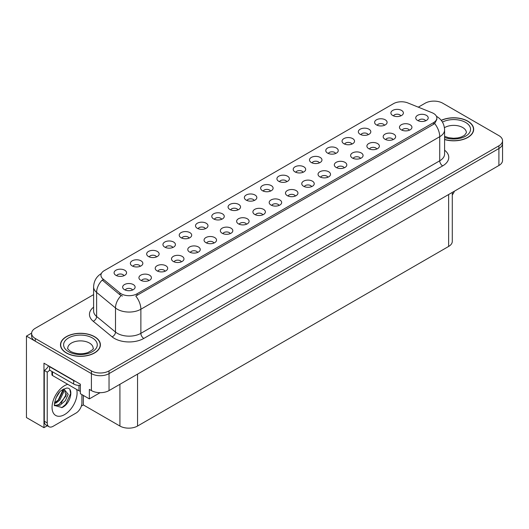 <?xml version="1.0" encoding="UTF-8"?>
<svg xmlns="http://www.w3.org/2000/svg" width="529" height="529" viewBox="0 0 529 529"><rect width="100%" height="100%" fill="white"/><g stroke="black" fill="none" stroke-linecap="round" stroke-linejoin="round"><path stroke-width="0.79" d="M189.111 238.09A3.743 2.162 0 0 0 188.106 237.038A3.743 2.162 0 0 0 184.423 236.496A3.743 2.162 0 0 0 181.811 238.09M189.871 232.628A6.236 3.597 0 0 0 181.877 232.224A6.236 3.597 0 0 0 179.814 236.701A6.236 3.597 0 0 0 181.05 237.719A6.236 3.597 0 0 0 191.108 236.701A6.236 3.597 0 0 0 189.871 232.628M400.79 115.877A3.743 2.162 0 0 0 399.785 114.826A3.743 2.162 0 0 0 396.102 114.277A3.743 2.162 0 0 0 393.49 115.877M401.551 110.416A6.236 3.597 0 0 0 393.563 110.012A6.236 3.597 0 0 0 391.493 114.489A6.236 3.597 0 0 0 392.736 115.507A6.236 3.597 0 0 0 402.787 114.489A6.236 3.597 0 0 0 401.551 110.416M393.06 139.616A3.743 2.162 0 0 0 392.055 138.565A3.743 2.162 0 0 0 388.372 138.023A3.743 2.162 0 0 0 385.76 139.616M393.821 134.154A6.236 3.597 0 0 0 385.833 133.751A6.236 3.597 0 0 0 383.763 138.228A6.236 3.597 0 0 0 385.006 139.246A6.236 3.597 0 0 0 395.057 138.228A6.236 3.597 0 0 0 393.821 134.154M205.391 228.693A3.743 2.162 0 0 0 204.392 227.642A3.743 2.162 0 0 0 200.703 227.093A3.743 2.162 0 0 0 198.097 228.693M206.151 223.225A6.236 3.597 0 0 0 198.163 222.828A6.236 3.597 0 0 0 196.1 227.298A6.236 3.597 0 0 0 197.337 228.316A6.236 3.597 0 0 0 207.388 227.298A6.236 3.597 0 0 0 206.151 223.225M344.214 167.825A3.743 2.162 0 0 0 343.209 166.767A3.743 2.162 0 0 0 339.525 166.225A3.743 2.162 0 0 0 336.913 167.825M344.974 162.357A6.236 3.597 0 0 0 336.98 161.953A6.236 3.597 0 0 0 334.917 166.43A6.236 3.597 0 0 0 336.153 167.448A6.236 3.597 0 0 0 346.211 166.43A6.236 3.597 0 0 0 344.974 162.357M303.091 172.282A3.743 2.162 0 0 0 302.085 171.231A3.743 2.162 0 0 0 298.402 170.688A3.743 2.162 0 0 0 295.797 172.282M303.851 166.82A6.236 3.597 0 0 0 295.863 166.417A6.236 3.597 0 0 0 293.8 170.893A6.236 3.597 0 0 0 295.037 171.912A6.236 3.597 0 0 0 305.088 170.893A6.236 3.597 0 0 0 303.851 166.82M246.514 224.23A3.743 2.162 0 0 0 245.509 223.178A3.743 2.162 0 0 0 241.826 222.63A3.743 2.162 0 0 0 239.214 224.23M247.274 218.761A6.236 3.597 0 0 0 239.28 218.365A6.236 3.597 0 0 0 237.217 222.835A6.236 3.597 0 0 0 238.453 223.853A6.236 3.597 0 0 0 248.511 222.835A6.236 3.597 0 0 0 247.274 218.761M351.944 144.08A3.743 2.162 0 0 0 350.939 143.028A3.743 2.162 0 0 0 347.255 142.48A3.743 2.162 0 0 0 344.644 144.08M352.704 138.618A6.236 3.597 0 0 0 344.71 138.214A6.236 3.597 0 0 0 342.647 142.691A6.236 3.597 0 0 0 343.883 143.709A6.236 3.597 0 0 0 353.941 142.691A6.236 3.597 0 0 0 352.704 138.618M295.361 196.028A3.743 2.162 0 0 0 294.355 194.976A3.743 2.162 0 0 0 290.672 194.427A3.743 2.162 0 0 0 288.067 196.028M296.121 190.559A6.236 3.597 0 0 0 288.133 190.162A6.236 3.597 0 0 0 286.07 194.632A6.236 3.597 0 0 0 287.307 195.651A6.236 3.597 0 0 0 297.358 194.632A6.236 3.597 0 0 0 296.121 190.559M319.377 162.886A3.743 2.162 0 0 0 318.372 161.834A3.743 2.162 0 0 0 314.689 161.285A3.743 2.162 0 0 0 312.077 162.886M320.138 157.417A6.236 3.597 0 0 0 312.143 157.02A6.236 3.597 0 0 0 310.08 161.49A6.236 3.597 0 0 0 311.317 162.509A6.236 3.597 0 0 0 321.374 161.49A6.236 3.597 0 0 0 320.138 157.417M262.794 214.827A3.743 2.162 0 0 0 261.789 213.776A3.743 2.162 0 0 0 258.106 213.227A3.743 2.162 0 0 0 255.5 214.827M263.554 209.365A6.236 3.597 0 0 0 255.567 208.962A6.236 3.597 0 0 0 253.503 213.438A6.236 3.597 0 0 0 254.74 214.457A6.236 3.597 0 0 0 264.791 213.438A6.236 3.597 0 0 0 263.554 209.365M368.224 134.683A3.743 2.162 0 0 0 367.219 133.632A3.743 2.162 0 0 0 363.535 133.083A3.743 2.162 0 0 0 360.923 134.683M368.984 129.215A6.236 3.597 0 0 0 360.996 128.818A6.236 3.597 0 0 0 358.933 133.288A6.236 3.597 0 0 0 360.17 134.306A6.236 3.597 0 0 0 370.221 133.288A6.236 3.597 0 0 0 368.984 129.215M311.647 186.625A3.743 2.162 0 0 0 310.642 185.573A3.743 2.162 0 0 0 306.959 185.024A3.743 2.162 0 0 0 304.347 186.625M312.408 181.163A6.236 3.597 0 0 0 304.413 180.759A6.236 3.597 0 0 0 302.35 185.236A6.236 3.597 0 0 0 303.586 186.248A6.236 3.597 0 0 0 313.644 185.236A6.236 3.597 0 0 0 312.408 181.163M140.258 266.299A3.743 2.162 0 0 0 139.259 265.241A3.743 2.162 0 0 0 135.569 264.698A3.743 2.162 0 0 0 132.964 266.299M141.018 260.83A6.236 3.597 0 0 0 133.03 260.427A6.236 3.597 0 0 0 130.967 264.903A6.236 3.597 0 0 0 132.204 265.922A6.236 3.597 0 0 0 142.255 264.903A6.236 3.597 0 0 0 141.018 260.83M221.677 219.29A3.743 2.162 0 0 0 220.672 218.239A3.743 2.162 0 0 0 216.989 217.69A3.743 2.162 0 0 0 214.377 219.29M222.438 213.828A6.236 3.597 0 0 0 214.443 213.425A6.236 3.597 0 0 0 212.38 217.902A6.236 3.597 0 0 0 213.617 218.92A6.236 3.597 0 0 0 223.674 217.902A6.236 3.597 0 0 0 222.438 213.828M148.814 280.635A3.743 2.162 0 0 0 147.809 279.583A3.743 2.162 0 0 0 144.126 279.034A3.743 2.162 0 0 0 141.514 280.635M149.575 275.173A6.236 3.597 0 0 0 141.587 274.769A6.236 3.597 0 0 0 139.517 279.246A6.236 3.597 0 0 0 140.754 280.264A6.236 3.597 0 0 0 150.811 279.246A6.236 3.597 0 0 0 149.575 275.173M270.524 191.088A3.743 2.162 0 0 0 269.519 190.037A3.743 2.162 0 0 0 265.836 189.488A3.743 2.162 0 0 0 263.23 191.088M271.284 185.626A6.236 3.597 0 0 0 263.297 185.223A6.236 3.597 0 0 0 261.233 189.693A6.236 3.597 0 0 0 262.47 190.711A6.236 3.597 0 0 0 272.521 189.693A6.236 3.597 0 0 0 271.284 185.626M181.381 261.835A3.743 2.162 0 0 0 180.376 260.777A3.743 2.162 0 0 0 176.693 260.235A3.743 2.162 0 0 0 174.081 261.835M182.141 256.367A6.236 3.597 0 0 0 174.147 255.97A6.236 3.597 0 0 0 172.084 260.44A6.236 3.597 0 0 0 173.32 261.458A6.236 3.597 0 0 0 183.378 260.44A6.236 3.597 0 0 0 182.141 256.367M230.227 233.626A3.743 2.162 0 0 0 229.229 232.575A3.743 2.162 0 0 0 225.539 232.033A3.743 2.162 0 0 0 222.934 233.626M230.988 228.164A6.236 3.597 0 0 0 223 227.761A6.236 3.597 0 0 0 220.937 232.238A6.236 3.597 0 0 0 222.173 233.256A6.236 3.597 0 0 0 232.224 232.238A6.236 3.597 0 0 0 230.988 228.164M286.811 181.685A3.743 2.162 0 0 0 285.805 180.634A3.743 2.162 0 0 0 282.122 180.085A3.743 2.162 0 0 0 279.51 181.685M287.571 176.223A6.236 3.597 0 0 0 279.577 175.82A6.236 3.597 0 0 0 277.513 180.296A6.236 3.597 0 0 0 278.75 181.315A6.236 3.597 0 0 0 288.808 180.296A6.236 3.597 0 0 0 287.571 176.223M197.661 252.432A3.743 2.162 0 0 0 196.662 251.381A3.743 2.162 0 0 0 192.973 250.832A3.743 2.162 0 0 0 190.367 252.432M198.421 246.97A6.236 3.597 0 0 0 190.433 246.567A6.236 3.597 0 0 0 188.37 251.037A6.236 3.597 0 0 0 189.607 252.055A6.236 3.597 0 0 0 199.658 251.037A6.236 3.597 0 0 0 198.421 246.97M335.657 153.483A3.743 2.162 0 0 0 334.652 152.431A3.743 2.162 0 0 0 330.969 151.883A3.743 2.162 0 0 0 328.364 153.483M336.418 148.021A6.236 3.597 0 0 0 328.43 147.617A6.236 3.597 0 0 0 326.367 152.094A6.236 3.597 0 0 0 327.603 153.112A6.236 3.597 0 0 0 337.654 152.094A6.236 3.597 0 0 0 336.418 148.021M279.081 205.424A3.743 2.162 0 0 0 278.075 204.373A3.743 2.162 0 0 0 274.392 203.824A3.743 2.162 0 0 0 271.78 205.424M279.841 199.962A6.236 3.597 0 0 0 271.846 199.559A6.236 3.597 0 0 0 269.783 204.035A6.236 3.597 0 0 0 271.02 205.054A6.236 3.597 0 0 0 281.078 204.035A6.236 3.597 0 0 0 279.841 199.962M237.957 209.887A3.743 2.162 0 0 0 236.959 208.836A3.743 2.162 0 0 0 233.269 208.287A3.743 2.162 0 0 0 230.664 209.887M238.718 204.425A6.236 3.597 0 0 0 230.73 204.022A6.236 3.597 0 0 0 228.667 208.499A6.236 3.597 0 0 0 229.903 209.517A6.236 3.597 0 0 0 239.954 208.499A6.236 3.597 0 0 0 238.718 204.425M409.347 130.22A3.743 2.162 0 0 0 408.342 129.169A3.743 2.162 0 0 0 404.652 128.62A3.743 2.162 0 0 0 402.047 130.22M410.107 124.751A6.236 3.597 0 0 0 402.113 124.355A6.236 3.597 0 0 0 400.05 128.825A6.236 3.597 0 0 0 401.286 129.843A6.236 3.597 0 0 0 411.344 128.825A6.236 3.597 0 0 0 410.107 124.751M213.947 243.029A3.743 2.162 0 0 0 212.942 241.978A3.743 2.162 0 0 0 209.259 241.429A3.743 2.162 0 0 0 206.647 243.029M214.708 237.567A6.236 3.597 0 0 0 206.713 237.164A6.236 3.597 0 0 0 204.65 241.641A6.236 3.597 0 0 0 205.887 242.659A6.236 3.597 0 0 0 215.944 241.641A6.236 3.597 0 0 0 214.708 237.567M123.978 275.695A3.743 2.162 0 0 0 122.973 274.644A3.743 2.162 0 0 0 119.29 274.095A3.743 2.162 0 0 0 116.678 275.695M124.738 270.233A6.236 3.597 0 0 0 116.75 269.83A6.236 3.597 0 0 0 114.681 274.306A6.236 3.597 0 0 0 115.917 275.325A6.236 3.597 0 0 0 125.975 274.306A6.236 3.597 0 0 0 124.738 270.233M172.824 247.493A3.743 2.162 0 0 0 171.826 246.441A3.743 2.162 0 0 0 168.136 245.892A3.743 2.162 0 0 0 165.531 247.493M173.585 242.031A6.236 3.597 0 0 0 165.597 241.627A6.236 3.597 0 0 0 163.534 246.104A6.236 3.597 0 0 0 164.77 247.122A6.236 3.597 0 0 0 174.821 246.104A6.236 3.597 0 0 0 173.585 242.031M132.528 290.037A3.743 2.162 0 0 0 131.529 288.986A3.743 2.162 0 0 0 127.839 288.437A3.743 2.162 0 0 0 125.234 290.037M133.288 284.569A6.236 3.597 0 0 0 125.3 284.172A6.236 3.597 0 0 0 123.237 288.642A6.236 3.597 0 0 0 124.474 289.661A6.236 3.597 0 0 0 134.525 288.642A6.236 3.597 0 0 0 133.288 284.569M425.627 120.817A3.743 2.162 0 0 0 424.622 119.766A3.743 2.162 0 0 0 420.939 119.217A3.743 2.162 0 0 0 418.327 120.817M426.387 115.355A6.236 3.597 0 0 0 418.399 114.952A6.236 3.597 0 0 0 416.33 119.428A6.236 3.597 0 0 0 417.573 120.447A6.236 3.597 0 0 0 427.624 119.428A6.236 3.597 0 0 0 426.387 115.355M254.244 200.491A3.743 2.162 0 0 0 253.239 199.433A3.743 2.162 0 0 0 249.556 198.891A3.743 2.162 0 0 0 246.944 200.491M255.004 195.022A6.236 3.597 0 0 0 247.01 194.626A6.236 3.597 0 0 0 244.947 199.096A6.236 3.597 0 0 0 246.183 200.114A6.236 3.597 0 0 0 256.241 199.096A6.236 3.597 0 0 0 255.004 195.022M165.094 271.232A3.743 2.162 0 0 0 164.096 270.18A3.743 2.162 0 0 0 160.406 269.631A3.743 2.162 0 0 0 157.801 271.232M165.855 265.77A6.236 3.597 0 0 0 157.867 265.366A6.236 3.597 0 0 0 155.804 269.843A6.236 3.597 0 0 0 157.04 270.861A6.236 3.597 0 0 0 167.091 269.843A6.236 3.597 0 0 0 165.855 265.77M384.51 125.28A3.743 2.162 0 0 0 383.505 124.229A3.743 2.162 0 0 0 379.822 123.68A3.743 2.162 0 0 0 377.21 125.28M385.271 119.819A6.236 3.597 0 0 0 377.276 119.415A6.236 3.597 0 0 0 375.213 123.892A6.236 3.597 0 0 0 376.45 124.904A6.236 3.597 0 0 0 386.507 123.892A6.236 3.597 0 0 0 385.271 119.819M327.927 177.222A3.743 2.162 0 0 0 326.922 176.17A3.743 2.162 0 0 0 323.239 175.621A3.743 2.162 0 0 0 320.627 177.222M328.688 171.76A6.236 3.597 0 0 0 320.7 171.356A6.236 3.597 0 0 0 318.637 175.833A6.236 3.597 0 0 0 319.873 176.851A6.236 3.597 0 0 0 329.924 175.833A6.236 3.597 0 0 0 328.688 171.76M156.544 256.896A3.743 2.162 0 0 0 155.539 255.844A3.743 2.162 0 0 0 151.856 255.295A3.743 2.162 0 0 0 149.244 256.896M157.305 251.427A6.236 3.597 0 0 0 149.317 251.03A6.236 3.597 0 0 0 147.247 255.5A6.236 3.597 0 0 0 148.484 256.519A6.236 3.597 0 0 0 158.541 255.5A6.236 3.597 0 0 0 157.305 251.427M376.78 149.019A3.743 2.162 0 0 0 375.775 147.968A3.743 2.162 0 0 0 372.092 147.419A3.743 2.162 0 0 0 369.48 149.019M377.541 143.557A6.236 3.597 0 0 0 369.546 143.154A6.236 3.597 0 0 0 367.483 147.631A6.236 3.597 0 0 0 368.72 148.649A6.236 3.597 0 0 0 378.777 147.631A6.236 3.597 0 0 0 377.541 143.557M360.494 158.422A3.743 2.162 0 0 0 359.489 157.371A3.743 2.162 0 0 0 355.805 156.822A3.743 2.162 0 0 0 353.193 158.422M361.254 152.96A6.236 3.597 0 0 0 353.266 152.557A6.236 3.597 0 0 0 351.203 157.027A6.236 3.597 0 0 0 352.44 158.045A6.236 3.597 0 0 0 362.491 157.027A6.236 3.597 0 0 0 361.254 152.96M433.562 113.451A11.221 6.48 0 0 0 432.061 112.723L407.859 102.943A11.221 6.48 0 0 0 393.483 103.671L104.233 270.663A11.221 6.48 0 0 0 100.946 275.245A11.221 6.48 0 0 0 102.976 278.962L119.924 292.94A11.221 6.48 0 0 0 137.051 293.8L433.562 122.616A11.221 6.48 0 0 0 436.848 118.033A11.221 6.48 0 0 0 433.562 113.451M31.621 333.118L26.45 336.107L91.405 373.613A12.471 7.201 0 0 0 109.04 373.613L498.9 148.53A12.471 7.201 0 0 0 502.55 143.438A12.471 7.201 0 0 1 498.9 148.53L109.04 373.613A12.471 7.201 0 0 1 91.405 373.613L35.264 341.198A12.471 7.201 0 0 1 31.614 336.107L31.614 333.396A12.471 7.201 0 0 0 35.264 338.481L91.405 370.895A12.471 7.201 0 0 0 109.04 370.895L498.9 145.812A12.471 7.201 0 0 0 502.55 140.721A12.471 7.201 0 0 0 498.9 135.629L442.76 103.221A12.471 7.201 0 0 0 425.124 103.221L418.294 107.162M434.415 101.118L433.469 101.118M47.293 425.752L43.967 427.677L43.967 363.192L80.355 384.199L80.355 393.702L89.348 398.892L89.348 389.39L91.405 390.581A12.471 7.201 0 0 0 109.04 390.581L498.9 165.498A12.471 7.201 0 0 0 502.55 160.406L502.55 140.721M100.1 392.69L89.348 398.892M43.967 427.677L26.45 417.56L26.45 336.107M452.288 192.404L452.288 241.35A12.471 7.201 180 0 1 448.638 246.441L137.553 426.043A12.471 7.201 180 0 1 119.918 426.043L83.351 404.936L83.351 395.434M83.351 404.936L81.354 406.087M444.598 139.55A19.95 11.519 0 0 0 473.673 129.301A19.95 11.519 0 0 0 467.828 121.154A19.95 11.519 0 0 0 441.226 120.321M94.552 336.669A19.95 11.519 0 0 0 72.81 334.169A19.95 11.519 0 0 0 60.491 344.815A19.95 11.519 0 0 0 66.337 352.955A19.95 11.519 0 0 0 88.078 355.455A19.95 11.519 0 0 0 100.398 344.815A19.95 11.519 0 0 0 94.552 336.669M436.848 118.033L436.848 119.409L434.646 123.515L433.562 124.308L135.788 296.061A14.547 8.398 60 0 1 140.873 309.247A16.624 9.601 180 0 1 117.359 309.247A16.624 9.601 180 0 1 115.494 307.964L96.615 292.392A16.624 9.601 180 0 1 93.607 286.89L93.607 310.986A16.624 9.601 0 0 0 96.615 316.487L115.494 332.06A16.624 9.601 0 0 0 117.359 333.343A16.624 9.601 0 0 0 140.873 333.343L439.731 160.796A16.624 9.601 0 0 0 444.598 154.012L444.598 129.916A16.624 9.601 180 0 1 439.731 136.7A14.547 8.398 -120 0 0 434.646 123.515M122.444 296.061L119.924 294.785L102.223 280.046A14.547 9.734 129.5 0 0 96.615 292.392L96.615 316.487A4.159 2.777 -50.5 0 1 93.21 321.262A20.783 12.002 180 0 1 93.607 307.177M93.607 294.62L35.264 328.304A12.471 7.201 0 0 0 31.614 333.396M454.424 191.174A8.312 4.801 -60 0 1 452.288 194.903M62.052 407.568L54.699 405.518C53.422 407.621 55.485 393.715 61.714 390.25L66.37 388.154C74.106 386.778 71.184 403.567 62.052 407.568M64.234 388.901L66.079 395.824L58.924 404.553L56.18 405.293L54.58 405.102M54.626 405.313L59.936 405.287L65.338 400.658L68.195 394.29L63.844 389.007L63.096 389.331M55.823 398.231L59.4 392.458M54.5 403.515L56.127 402.933L59.764 400.162L63.705 391.963L63.335 389.218M54.573 402.662L58.825 399.626L62.772 391.427L62.68 389.569M81.916 394.601L81.916 402.886A8.312 4.801 -60 0 1 76.037 413.063L53.112 426.301A8.312 4.801 -60 0 1 48.952 426.711L46.01 425.018A8.312 4.801 -60 0 1 44.291 421.21L44.291 370.439A8.312 4.801 120 0 0 48.562 365.843M49.647 370.135A8.312 4.801 -60 0 1 47.233 372.132L44.291 370.439M48.952 426.711A8.312 4.801 -60 0 1 47.233 422.909L47.233 372.132M75.561 381.435A8.312 4.801 180 0 1 73.683 380.615L49.581 366.703A8.312 4.801 0 0 0 49.832 366.577M73.683 380.615L73.683 384.014A8.312 4.801 0 0 0 80.355 385.396M49.581 366.703L49.581 370.095L73.683 384.014M55.519 402.576L58.203 400.122L63.163 389.298M61.066 403.184L66.502 393.926M61.728 407.714L65.669 404.427L70.621 393.622L69.921 389.714M441.312 120.433A19.745 11.4 180 0 1 467.682 121.24A19.745 11.4 180 0 1 473.468 129.301A19.745 11.4 180 0 1 444.598 139.411M94.407 336.755A19.745 11.4 180 0 1 100.186 344.815A19.745 11.4 180 0 1 87.999 355.343A19.745 11.4 180 0 1 66.482 352.876A19.745 11.4 180 0 1 60.696 344.815A19.745 11.4 180 0 1 72.89 334.282A19.745 11.4 180 0 1 94.407 336.755M80.355 391.149A2.076 1.197 180 0 1 78.973 390.799L52.523 375.53A2.076 1.197 180 0 1 51.915 374.677L51.915 371.444M498.9 165.498L498.9 145.812M109.04 390.581L109.04 370.895M91.405 390.581L91.405 370.895M137.553 426.043L137.553 374.122M448.638 246.441L448.638 194.513M119.918 426.043L119.918 384.299M102.976 278.962L102.976 280.813M119.924 292.94L119.924 294.785M137.051 293.8L137.051 295.493M433.562 122.616L433.562 124.308M143.815 338.434A4.159 2.4 60 0 1 140.873 333.343L140.873 309.247L439.731 136.7L439.731 160.796A4.159 2.4 60 0 0 442.674 165.888L143.815 338.434A20.783 12.002 180 0 1 114.423 338.434A20.783 12.002 180 0 1 112.088 336.828L93.21 321.262M121.167 295.559A14.547 9.734 129.5 0 0 115.494 307.964L115.494 332.06A4.159 2.777 -50.5 0 1 112.088 336.828M444.598 150.203A20.783 12.002 180 0 1 442.674 165.888M35.264 338.481L35.264 341.198M76.685 389.476A17.708 10.223 -60 0 1 64.571 414.591A17.708 10.223 -60 0 1 52.054 407.363A17.708 10.223 -60 0 1 64.571 385.674A17.708 10.223 -60 0 1 67.745 384.319M54.586 405.141A9.396 5.422 120 0 0 56.18 405.293M47.233 422.909L44.291 421.21M444.598 136.343L448.539 137.699L453.551 138.261L457.783 137.924L461.182 137.044L464.469 135.378L466.399 132.693A12.676 7.32 0 0 0 462.69 127.522A12.676 7.32 0 0 0 444.439 127.707M442.442 122.087A16.835 9.72 180 0 1 465.626 122.43A16.835 9.72 180 0 1 466.823 135.404A16.835 9.72 180 0 1 444.598 137.474M93.124 348.208A12.676 7.32 0 0 0 89.408 343.03A12.676 7.32 0 0 0 75.594 341.443A12.676 7.32 0 0 0 67.765 348.208C67.11 348.307 68.062 349.398 70.615 351.481C76.388 354.139 82.147 354.496 87.9 352.559C92.436 350.092 94.175 348.644 93.124 348.208M92.35 337.938A16.835 9.72 180 0 1 92.35 351.686A16.835 9.72 180 0 1 68.539 351.686A16.835 9.72 180 0 1 68.539 337.938A16.835 9.72 180 0 1 92.35 337.938M78.973 390.799L78.973 385.41M52.523 375.53L52.523 371.794M444.598 129.916C444.32 123.931 441.695 119.455 436.716 116.466L436.438 116.307M101.489 273.44C96.516 276.429 93.891 280.906 93.607 286.89M473.468 129.301L473.468 130.961M100.186 344.815L100.186 346.469M60.696 344.815L60.696 346.469"/></g></svg>
